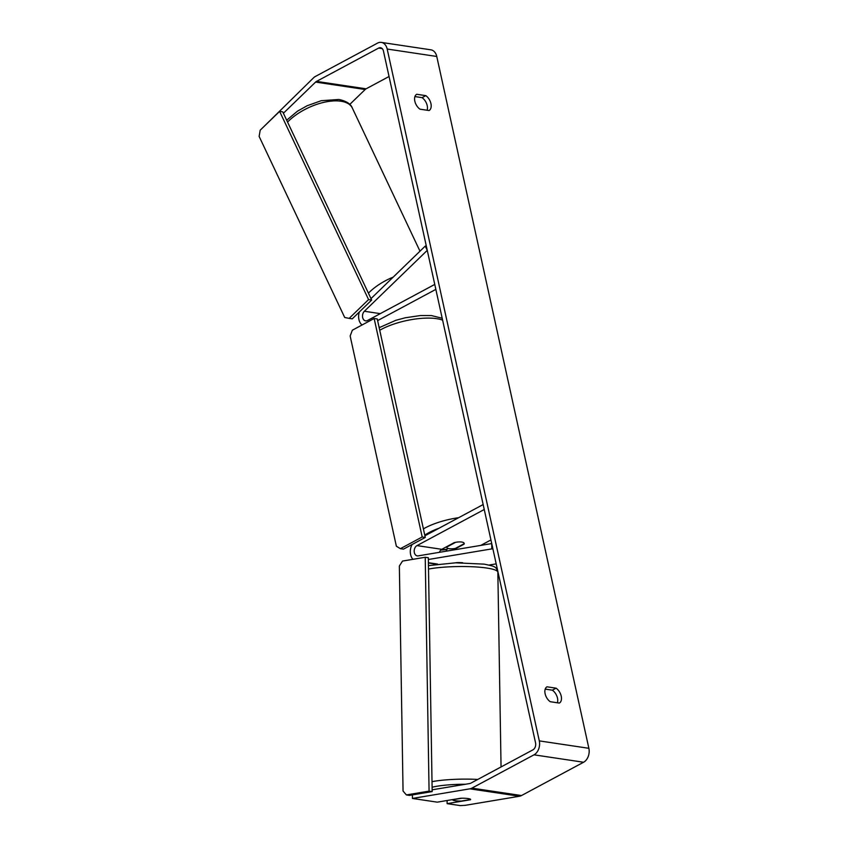 <?xml version="1.0" encoding="UTF-8"?>
<svg xmlns="http://www.w3.org/2000/svg" width="848" height="848" viewBox="0 0 848 848"><rect width="100%" height="100%" fill="white"/><g stroke="black" fill="none" stroke-linecap="round" stroke-linejoin="round"><path stroke-width="1.27" d="M426.364 246.249L425.251 246.09L427.265 250.361L364.375 311.258A5.385 3.848 -81.5 0 0 362.562 316.961A5.385 3.848 -81.5 0 0 365.605 320.862A5.385 3.848 -81.5 0 0 367.491 320.502L434.759 284.419L435.851 289.38L377.614 320.618M359.351 311.969A10.77 7.706 -81.5 0 0 362.075 324.985M425.251 246.09L371 298.613M455.493 562.818L456.712 562.616A8.968 1.42 -0.9 0 1 462.732 562.743M446.101 551.2A10.77 7.706 98.5 0 1 447.744 548.327M453.108 550.034L464.142 544.109A8.968 2.947 167.6 0 0 464.216 543.451A8.968 2.947 167.6 0 0 454.231 542.625L441.776 549.313A5.385 3.848 -81.5 0 0 439.402 552.324M492.942 549.048L491.819 548.889L491.734 543.568L418.159 555.875A5.385 3.848 98.5 0 1 417.28 555.885A5.385 3.848 98.5 0 1 414.184 551.306A5.385 3.848 98.5 0 1 416.983 545.603L484.25 509.51L483.159 504.549L424.922 535.788M496.197 563.867L489.073 565.065M412.976 559.32A10.77 7.706 98.5 0 1 412.128 544.501M480.763 545.402L490.939 539.943M491.819 548.889L428.357 559.5M455.164 800.724A8.968 1.42 -0.9 0 1 452.684 799.791A8.968 1.42 -0.9 0 1 452.684 799.77L461.948 798.222A8.968 1.42 -0.9 0 1 468.138 798.562A8.968 1.42 -0.9 0 1 470.629 799.494L461.365 801.063A8.968 1.42 -0.9 0 1 455.164 800.724M470.629 799.494A8.968 1.42 -0.9 0 1 470.629 799.516A8.968 1.42 -0.9 0 1 470.502 799.738L447.15 803.639L460.241 805.6L465.266 805.324L519.485 796.251L469.898 788.831L412.446 798.445L437.239 802.155L460.591 798.254A8.968 1.42 -0.9 0 1 470.629 799.494M550.246 701.709A8.968 5.533 -118.2 0 1 545.116 693.738A8.968 5.533 -118.2 0 1 546.971 686.806L556.087 688.173A8.968 5.533 -118.2 0 1 561.228 696.144A8.968 5.533 -118.2 0 1 559.362 703.077L550.246 701.709M414.831 101.198A8.968 5.533 61.8 0 0 419.972 109.169L429.088 110.537A8.968 5.533 61.8 0 0 430.943 103.615A8.968 5.533 61.8 0 0 425.813 95.644L416.697 94.276A8.968 5.533 61.8 0 0 414.831 101.198M427.116 110.24A8.968 5.533 61.8 0 0 422.081 97.647L414.926 96.577M283.391 113.261L315.594 82.076A5.385 3.848 98.5 0 1 316.527 81.397L378.621 48.082A5.385 3.848 98.5 0 1 380.508 47.721A5.385 3.848 98.5 0 1 383.444 51.039L535.554 742.89A5.385 3.848 98.5 0 1 532.915 749.855L470.82 783.17A5.385 3.848 98.5 0 1 469.813 783.52L432.141 789.817M545.2 689.106L552.355 690.177A8.968 5.533 -118.2 0 1 557.39 702.78M264.682 125.833L313.569 77.804A10.77 7.706 98.5 0 1 315.435 76.426L377.53 43.121A10.77 7.706 98.5 0 1 381.303 42.4A10.77 7.706 98.5 0 1 387.186 49.036L539.296 740.887A10.77 7.706 98.5 0 1 534.007 754.826L471.912 788.131A10.77 7.706 98.5 0 1 469.898 788.831M381.303 42.4L430.879 49.82A10.77 7.706 98.5 0 1 436.762 56.466L588.872 748.307A10.77 7.706 98.5 0 1 583.583 762.246L521.488 795.551A10.77 7.706 98.5 0 1 519.485 796.251M412.393 794.905L412.446 798.445M447.097 800.501L447.15 803.639M349.768 104.421L365.17 89.506A5.385 3.848 98.5 0 1 366.103 88.817L389.041 76.511M422.081 97.647L425.813 95.644M552.355 690.177L556.087 688.173M455.344 548.412A8.968 2.947 -12.4 0 1 446.684 547.299A8.968 2.947 -12.4 0 1 446.663 547.108L455.556 542.338A8.968 2.947 -12.4 0 1 464.216 543.451A8.968 2.947 -12.4 0 1 464.238 543.642L455.344 548.412M368.573 299.577L371.668 300.044L282.723 111.841L279.617 111.374L260.209 130.168L259.128 136.411L344.712 317.491L349.164 318.371L368.573 299.577L279.617 111.374M349.164 318.371L352.27 318.827L371.668 300.044M422.187 536.975L425.283 537.441L377.254 318.965L374.148 318.498L352.355 330.201L350.15 335.999L396.366 546.207L400.394 548.677L422.187 536.975L374.148 318.498M400.394 548.677L403.489 549.133L425.283 537.441M428.325 557.73L432.173 791.587L409.467 795.392L406.372 794.926L403.054 791.036L399.355 566.04L402.524 561.069L425.23 557.263L428.325 557.73M425.23 557.263L429.077 791.131L432.173 791.587M429.077 791.131L406.372 794.926M380.286 313.643L364.375 311.258M380.021 327.18L379.024 327.031M441.776 549.313L416.983 545.603M437.547 564.079L428.41 562.712M477.763 779.439A39.93 6.318 179.1 0 0 432.014 781.665M432.098 787.241A35.446 5.607 -0.9 0 1 465.382 784.262M428.516 569.061A39.93 6.318 -0.9 0 1 486.794 568.043A39.93 6.318 -0.9 0 1 497.85 572.209L501.051 766.952M588.872 748.307L539.296 740.887M436.762 56.466L387.186 49.036M382.204 48.622L378.621 48.082M366.103 88.817L316.527 81.397M365.17 89.506L315.594 82.076M583.583 762.246L534.007 754.826M521.488 795.551L471.912 788.131M419.983 251.178L352.333 108.046A39.93 19.059 154.7 0 0 340.907 101.219A39.93 19.059 154.7 0 0 287.557 122.08M368.424 293.175A39.93 19.059 -25.3 0 1 393.196 277.116M442.614 320.162A39.93 13.133 167.6 0 0 381.293 329.384A39.93 13.133 167.6 0 0 379.734 330.254M423.406 528.876A39.93 13.133 -12.4 0 1 424.965 528.007A39.93 13.133 -12.4 0 1 458.662 517.693M438.851 528.315A35.446 11.66 167.6 0 0 428.971 532.608A35.446 11.66 167.6 0 0 424.784 535.152M441.045 549.811A35.446 11.66 167.6 0 0 447.129 549.207M436.529 564.217L428.42 562.998M428.463 565.605L455.577 562.818L484.219 564.143C496.027 566.623 496.038 566.708 497.85 572.209M352.333 108.046C350.754 103.88 346.249 101.018 338.797 99.47L321.18 100.721L307.135 105.746L297.457 111.194L286.677 120.225M379.173 327.699L395.846 320.3L405.28 317.777L420.385 315.541L431.452 315.562L442.2 318.265M440.716 550.129L446.949 549.504"/></g></svg>
